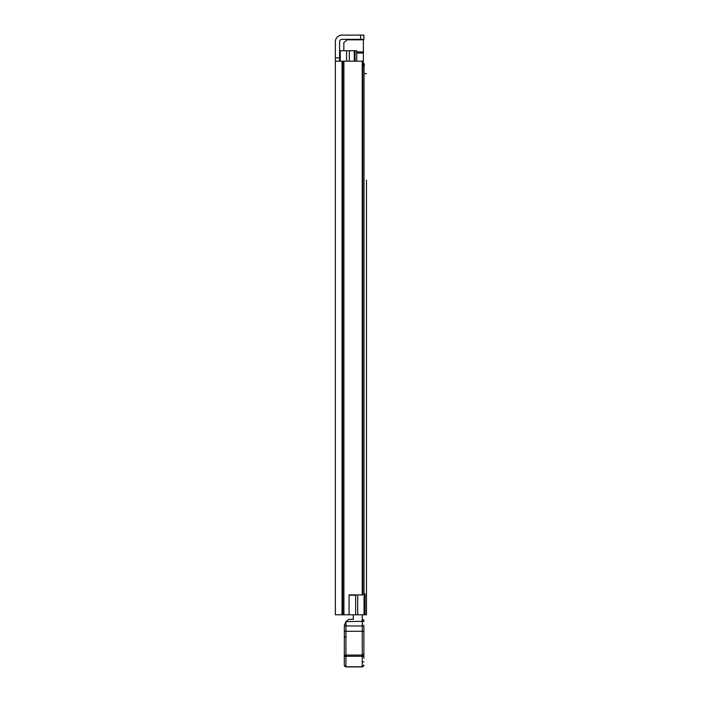 <?xml version="1.0" encoding="UTF-8"?>
<svg xmlns="http://www.w3.org/2000/svg" width="702" height="702" viewBox="0 0 702 702"><rect width="100%" height="100%" fill="white"/><g stroke="black" fill="none" stroke-linecap="round" stroke-linejoin="round"><path stroke-width="1.05" d="M362.232 594.892L362.232 61.179L362.776 61.179L362.776 594.892L349.061 594.892L349.061 614.776L335.354 614.776L335.354 57.924L339.592 57.924L339.592 41.787A2.448 2.448 0 0 1 342.032 39.338L360.617 39.338L360.617 35.1L363.882 35.1L363.882 39.338L360.617 39.338M335.354 92.155L335.354 81.397L335.354 92.155M335.354 149.78L335.354 158.09M335.354 127.852L335.354 138.61M335.354 464.478L335.354 475.236M335.354 486.407L335.354 494.717M349.061 595.217L355.651 595.217L355.651 614.776L349.061 614.776M339.592 57.924L339.592 61.179M335.354 434.319L335.354 427.079M360.617 35.1L342.032 35.1A6.687 6.687 0 0 0 335.354 41.787L335.354 66.155M335.354 521.612L335.354 536.942M335.354 184.995L335.354 169.665M362.232 61.179L335.354 61.179M363.882 39.338L363.882 35.1M366.488 229.247L366.488 454.045M366.488 185.477L366.488 223.868M366.488 459.424L366.488 495.454M366.488 500.833L366.488 614.776L355.651 614.776M366.488 180.098L366.488 614.776M366.488 73.57L364.048 73.57M362.25 619.489L362.25 614.776M353.281 619.489L353.281 614.776M363.882 626.281L363.882 658.301M344.313 662.442L344.313 665.268L345.946 666.9L344.313 665.119A1.632 1.632 180 0 0 345.946 666.751L362.25 666.751L345.946 666.751L345.946 655.054L344.313 655.37L344.349 625.333L345.946 621.639L345.946 655.054L362.25 655.054L362.25 621.305L363.882 620.963A1.632 1.632 0 0 0 362.25 619.331A1.632 1.632 180 0 1 363.882 620.963M363.882 665.119A1.632 1.632 -0 0 1 362.25 666.751L362.25 655.054L363.882 655.37M362.25 666.9L363.882 665.268L362.25 666.9L345.946 666.9M344.313 665.119L344.313 655.37M362.25 619.331L362.25 621.305L345.946 621.639M345.84 637.118L344.313 637.205L344.313 636.723L345.84 636.811M344.313 654.641L344.313 655.124M363.882 638.013L363.882 636.723M363.882 655.124L363.882 654.641L362.355 654.729M346.218 621.305L348.894 619.331L353.281 619.331L348.894 619.331M366.488 336.188L366.488 327.711M366.488 565.224L366.488 556.747M355.08 61.179L355.08 50.746L340.242 50.746L340.242 61.179M362.776 65.418L364.048 65.418L364.048 614.776M355.08 50.746L356.713 50.746L356.713 61.179M365.119 614.776L365.119 593.91L364.048 593.91M349.377 50.746L349.377 61.179M363.39 63.952L364.364 63.952L364.048 67.541M363.39 65.418L363.39 39.338M347.762 39.338L343.831 42.603L343.831 50.746M343.901 61.179L343.901 614.776M342.752 61.179L342.752 614.776M342.032 61.179L342.032 614.776M362.25 621.551L363.882 621.498M344.349 625.333A1.632 0.816 180 0 0 345.946 625.982L362.25 625.982A1.632 0.816 -0 0 0 363.882 625.166M344.313 631.3L363.882 631.3M344.313 656.739A1.632 0.465 180 0 1 345.946 656.273L362.25 656.273A1.632 0.465 0 0 1 363.882 656.739M362.25 661.916L363.882 661.854M357.695 594.892L357.695 614.776M346.595 50.746L346.595 61.179M354.264 50.746L354.264 61.179M356.713 53.054L363.39 53.054M363.39 51.904L356.713 51.904M346.612 39.812L363.39 39.812"/></g></svg>
